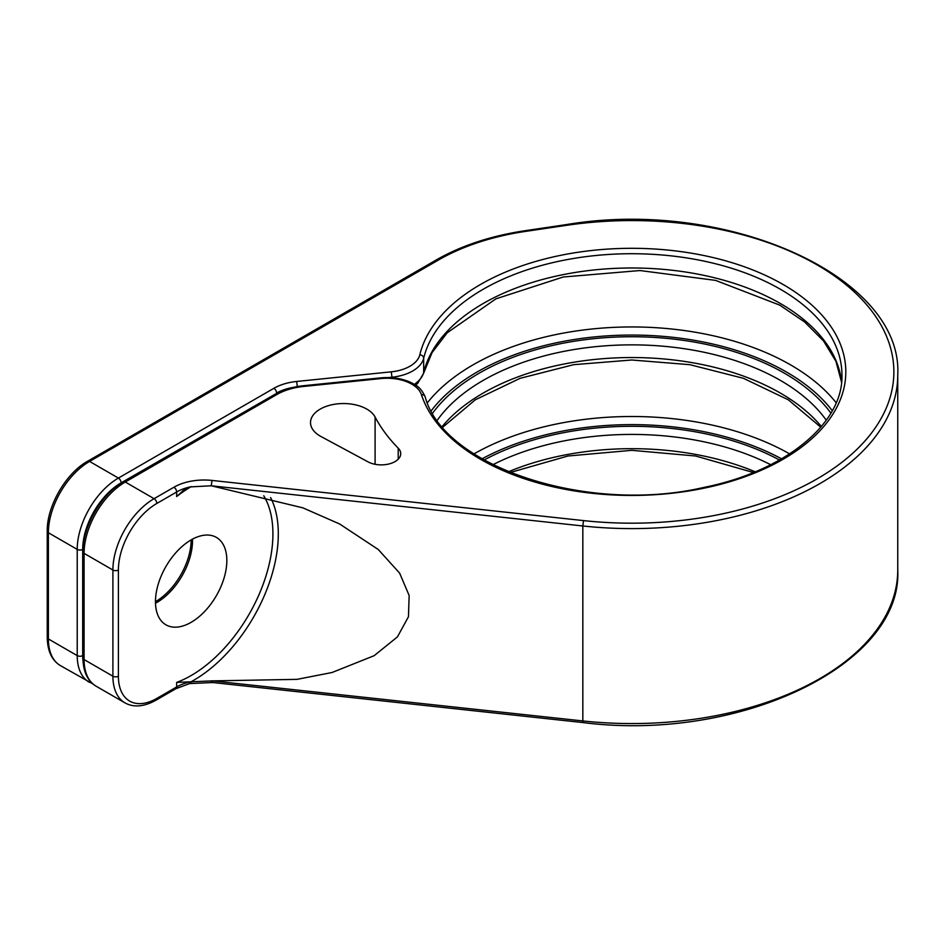 <?xml version="1.0" encoding="UTF-8"?>
<svg xmlns="http://www.w3.org/2000/svg" width="945" height="945" viewBox="0 0 945 945"><rect width="100%" height="100%" fill="white"/><g stroke="black" fill="none" stroke-linecap="round" stroke-linejoin="round"><path stroke-width="1.42" d="M583.136 722.594L582.829 720.941A265.958 153.551 180 0 0 897.75 570.012C902.605 664.76 739.462 742.451 583.136 722.594L212.696 682.538L212.401 680.884L176.668 682.396A115.644 66.764 120 0 0 256.957 599.165A115.644 66.764 120 0 0 263.761 495.771M191.268 486.616A115.644 66.764 120 0 0 176.668 496.538L183.637 490.183L190.158 486.911L211.278 485.777L302.896 507.855L339.598 523.967L378.248 549.482L399.629 573.131L409.15 595.492L408.453 616.742L397.432 636.895L374.125 655.7L332.085 672.497L296.99 679.361L212.401 680.884L582.829 720.941L582.829 525.975A265.958 153.551 0 0 0 897.75 375.047C903.243 276.365 726.232 197.576 566.185 224.626L524.983 230.722C490.963 235.848 461.408 245.582 436.295 259.934L87.625 461.243C65.902 473.161 46.707 506.402 47.25 531.173L47.25 637.379C47.486 651.046 51.88 660.46 60.445 665.623L92.882 683.932M212.696 682.538L189.602 683.578A3.886 1.146 -102.6 0 0 190.158 681.877A38.828 22.42 0 0 0 176.668 686.944L156.835 698.402A54.361 31.386 -60 0 1 118.397 676.207L118.397 570.012A54.361 31.386 -60 0 1 156.835 503.437L176.668 491.979A38.828 22.42 180 0 1 190.158 486.911M155.488 603.253A50.475 29.141 120 0 0 192.52 540.682A50.475 29.141 120 0 0 192.496 539.146M155.464 601.705A50.475 29.141 120 0 0 165.918 624.822A50.475 29.141 120 0 0 204.805 611.297A50.475 29.141 120 0 0 226.835 560.503A50.475 29.141 120 0 0 216.381 537.398A50.475 29.141 120 0 0 177.495 550.911A50.475 29.141 120 0 0 155.464 601.705A50.475 29.141 120 0 0 191.15 539.89L191.15 539.89M398.211 448.154A268.356 154.933 0 0 1 375.094 417.04A33.004 19.054 0 0 0 338.653 403.751A33.004 19.054 0 0 0 310.515 422.592A33.004 19.054 0 0 0 321.016 436.531L368.066 461.869A19.408 11.21 0 0 0 389.056 463.948A19.408 11.21 0 0 0 400.727 453.671A19.408 11.21 0 0 0 398.211 448.154L398.211 459.187M414.536 384.438L418.635 380.811A5.824 4.087 45.7 0 1 417.69 383.268L423.561 373.405L432.03 352.662L447.186 332.794L495.877 298.856L563.232 277.003L639.966 270.542L715.578 280.382L779.72 305.117L804.62 321.973L823.544 340.956L835.923 361.285L841.558 382.217M212.401 485.919L582.829 525.975L583.549 520.601A262.072 151.306 0 0 0 893.722 366.908A262.072 151.306 0 0 0 566.752 225.3L525.55 231.395A190.252 109.844 0 0 0 438.244 260.135L89.574 461.432L118.397 478.075A58.236 33.63 120 0 0 77.218 549.399L77.218 655.606A58.236 33.63 120 0 0 89.279 682.266M189.602 683.578L175.864 688.728L156.031 700.174C144.065 706.813 133.718 707.71 124.964 702.867A58.236 33.63 -60 0 1 112.904 676.207L112.904 570.012A58.236 33.63 -60 0 1 154.082 498.676L173.927 487.23A42.714 24.653 180 0 1 211.987 480.426L583.549 520.601M211.987 480.426L211.278 485.777M190.571 683.377A3.886 1.063 -101.6 0 0 191.091 681.735A119.519 69.009 120 0 0 270.601 497.566M211.574 682.42L211.278 680.79M175.864 688.728A3.886 2.244 -120 0 0 176.668 686.944L176.668 682.396M156.031 700.174A3.886 2.244 -120 0 0 156.835 698.402M124.964 702.867L96.142 686.224A58.236 33.63 -60 0 1 84.081 659.563L112.904 676.207A3.886 2.244 0 0 0 118.397 676.207M96.142 686.224C87.578 681.073 83.172 671.647 82.936 657.98A3.886 2.244 0 0 0 84.081 659.563L84.081 553.368A58.236 33.63 -60 0 1 125.26 482.033L276.838 394.526A50.475 29.141 180 0 1 303.77 386.434L381.036 378.567A34.941 20.176 180 0 1 421.446 394.703A214.031 123.571 0 0 0 752.846 473.776A214.031 123.571 0 0 0 744.447 266.809A214.031 123.571 0 0 0 419.828 354.753A34.941 20.176 180 0 1 391.289 371.834L296.659 381.461A42.714 24.653 0 0 0 273.873 388.312L118.397 478.075A3.886 2.244 -120 0 1 121.137 482.824A54.361 31.386 120 0 0 82.699 549.399L82.699 655.606A54.361 31.386 120 0 0 83.042 661.276M276.613 393.38L121.137 482.824M293.115 387.415A38.828 22.42 0 0 0 276.613 393.073A3.886 2.244 -120 0 0 273.873 388.312M82.699 549.399A3.886 2.244 180 0 1 77.218 549.399L48.384 532.756A3.886 2.244 180 0 1 47.25 531.173M82.699 655.606A3.886 2.244 180 0 1 77.218 655.606L48.384 638.962A3.886 2.244 180 0 1 47.25 637.379M297.321 386.564L296.659 381.461M156.835 503.437A3.886 2.244 60 0 0 154.082 498.676L125.26 482.033A3.886 2.244 60 0 0 123.322 481.844L274.9 394.337A3.886 2.244 60 0 1 276.838 394.526M375.094 417.04L375.094 464.29M173.927 487.23A3.886 2.244 60 0 1 176.668 491.979L176.668 496.538M82.936 657.98L82.936 551.785A3.886 2.244 0 0 0 84.081 553.368L112.904 570.012A3.886 2.244 0 0 0 118.397 570.012M274.9 394.337C282.921 389.765 292.407 386.895 303.369 385.737L303.77 386.434M303.369 385.737L380.646 377.87L381.036 378.567M380.646 377.87C391.395 376.89 401.176 378.284 409.988 382.063C415.138 384.898 420.041 385.962 425.132 396.676A3.886 3.119 162 0 0 421.446 394.703M779.507 460.026A215.968 124.693 0 0 0 484.076 460.026M770.707 464.716A210.144 121.326 0 0 0 492.865 464.716M442.225 426.514A210.144 121.326 180 0 1 631.792 357.541A210.144 121.326 180 0 1 821.359 426.514M826.273 420.218A210.144 121.326 0 0 0 631.792 344.866A210.144 121.326 0 0 0 437.311 420.218M508.386 471.803A210.144 121.326 180 0 1 755.197 471.803M425.132 396.676C442.921 466.015 586.68 514.623 703.623 487.478C786.122 471.106 843.495 422.722 841.936 375.047A210.144 121.326 0 0 0 646.38 254.016A210.144 121.326 0 0 0 423.667 358.238L423.667 372.507A210.144 121.326 180 0 1 640.155 268.085A210.144 121.326 180 0 1 841.57 382.111M418.635 380.811A38.828 22.42 0 0 0 423.667 372.507A5.824 4.713 13.6 0 1 423.561 373.405M419.828 354.753A3.886 3.142 -166.4 0 1 423.667 358.238A38.828 22.42 180 0 1 391.962 377.209L391.962 377.728M473.953 453.895A224.709 129.737 180 0 1 789.63 453.895M781.574 458.845A218.886 126.37 0 0 0 482.009 458.845M391.289 371.834L391.962 377.209L388.501 377.563M830.915 413.142A215.968 124.693 0 0 0 631.792 336.739A215.968 124.693 0 0 0 432.668 413.142M427.412 402.759A224.709 129.737 180 0 1 631.792 326.946A224.709 129.737 180 0 1 836.171 402.759M832.285 410.732A218.886 126.37 0 0 0 631.792 335.062A218.886 126.37 0 0 0 431.286 410.732M87.625 461.243A3.886 2.244 -120 0 1 89.574 461.432A58.236 33.63 120 0 0 48.384 532.756L48.384 638.962A58.236 33.63 120 0 0 60.445 665.623M438.244 260.135A3.886 2.244 -120 0 0 436.295 259.934M525.55 231.395A3.886 0.791 -98.4 0 0 524.983 230.722M566.752 225.3A3.886 0.791 -98.4 0 0 566.185 224.626M82.936 551.785C82.404 527.003 101.587 493.762 123.322 481.844M442.792 427.187L475.276 399.806L520.081 378.331L573.662 364.675L631.792 359.998L689.921 364.687L743.502 378.331L788.307 399.806L820.792 427.187M510.135 472.524L567.933 456.01L631.792 450.328L695.65 456.01L753.437 472.524M415.646 385.147L417.69 383.268M897.75 570.012L897.75 375.047"/></g></svg>
